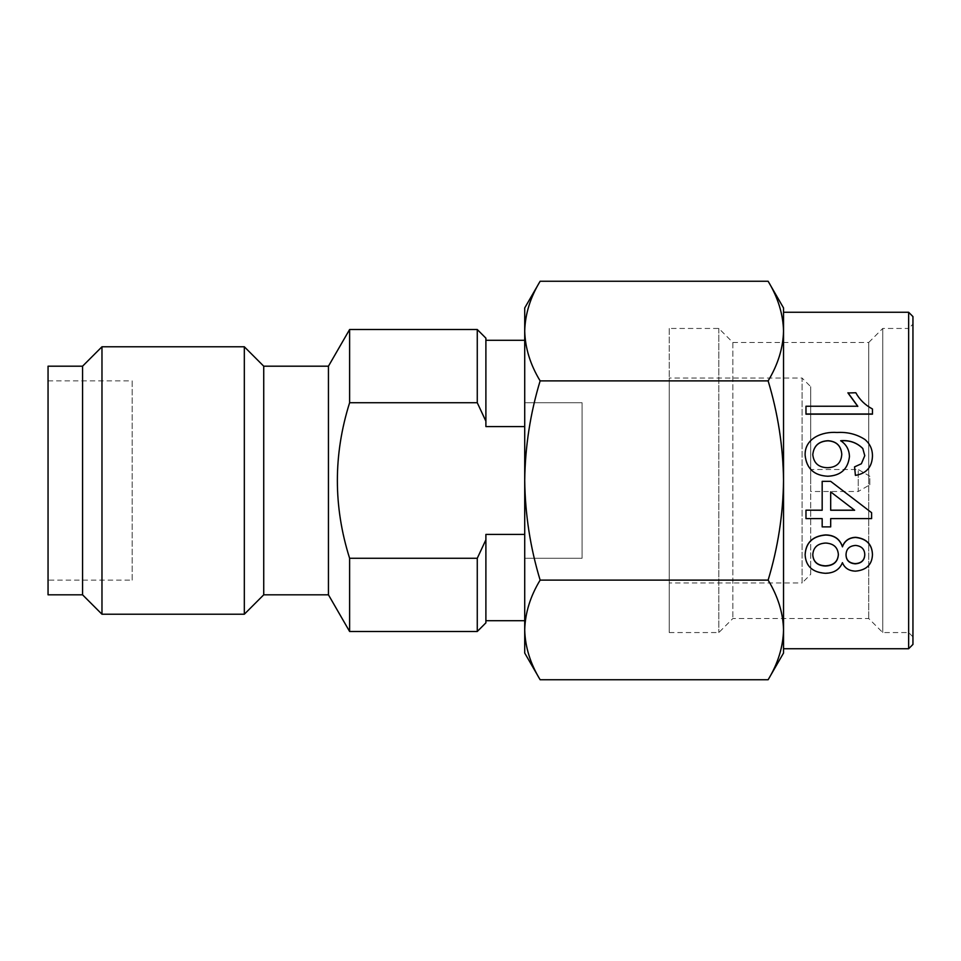 <?xml version="1.0" encoding="UTF-8"?>
<svg xmlns="http://www.w3.org/2000/svg" width="961" height="961" viewBox="0 0 961 961"><rect width="100%" height="100%" fill="white"/><g stroke="black" fill="none" stroke-linecap="round" stroke-linejoin="round"><path stroke-width="0.72" stroke-dasharray="4.8 3.6" d="M822.172 510.255L822.172 481.353M871.603 518.616L871.603 512.681M871.603 518.52L830.688 518.52M830.688 526.892L822.172 526.892M822.172 518.52L805.979 518.52L805.979 510.171M872.456 554.473C872.071 564.443 866.402 569.921 855.47 570.906C848.959 570.678 844.611 567.855 842.437 562.449C839.59 569.405 833.884 572.948 825.331 573.056C812.501 572.179 805.762 566.017 805.126 554.569M783.539 307.952L783.539 653.048M912.95 636.867L908.638 632.554L882.751 632.554L868.732 618.536L732.847 618.536L718.828 632.554L669.228 632.554L669.228 328.446L718.828 328.446L732.847 342.464L868.732 342.464L868.732 480.5L868.732 342.464L882.751 328.446L908.638 328.446L908.638 480.5L908.638 328.446L912.95 324.133L912.95 636.867L912.95 324.133M882.751 328.446L882.751 480.5L882.751 328.446M732.847 342.464L732.847 618.536L732.847 342.464M582.09 402.731L524.718 402.731L524.718 426.576L524.718 340.302L524.718 558.269L524.718 402.731L582.09 402.731L582.09 558.269L524.718 558.269L524.718 534.424L524.718 620.698L524.718 534.424L524.718 558.269L582.09 558.269L582.09 402.731M718.828 328.446L718.828 632.554L718.828 328.446M669.228 328.446L669.228 582.955L802.087 582.955L802.087 378.045L669.228 378.045L669.228 632.554M328.446 594.811L328.446 366.189M485.894 338.152L485.894 421.194L477.269 402.731L349.612 402.731C341.684 428.077 337.527 454 337.155 480.5C337.515 507.036 341.672 532.959 349.612 558.269L477.269 558.269L477.269 631.485M349.612 631.485L349.612 558.269M810.712 574.318L810.712 480.5L810.712 491.503L858.233 491.503L858.233 469.497L810.712 469.497L810.712 480.5L810.712 386.682L802.087 378.045L802.087 582.955L810.712 574.318L810.712 386.682M82.562 594.811L82.562 366.189M101.974 614.223L101.974 346.777M869.813 484.812L869.813 476.188L858.233 469.497L858.233 491.503L869.813 484.812L869.813 476.188M48.05 380.856L132.162 380.856L132.162 580.144L48.05 580.144L48.05 380.856L48.05 580.144M132.162 580.144L132.162 380.856M908.638 312.265L908.638 648.735M783.539 648.735L783.539 312.265M912.95 316.577L912.95 644.423M854.557 466.878L861.368 463.815L864.78 455.73M840.827 440.823L840.683 440.823C846.365 444.583 849.284 449.868 849.44 456.679M805.126 455.322C804.501 438.492 822.087 431.477 837.103 432.594C847.494 432.006 856.768 434.336 864.9 439.585C870.029 443.886 872.54 449.46 872.456 456.283M805.979 414.167L805.979 406.431L857.572 406.239M847.974 392.977L855.831 392.977C859.518 399.8 865.068 405.206 872.456 409.17L872.456 414.167M783.539 331.065L783.539 629.935C783.095 612.962 777.966 596.361 768.127 580.12C777.966 547.638 783.095 514.435 783.539 480.5C783.095 446.565 777.966 413.362 768.127 380.88C777.966 364.639 783.095 348.038 783.539 331.065M768.127 679.739C777.966 663.498 783.095 646.897 783.539 629.935M908.638 632.554L908.638 480.5L908.638 632.554M540.13 679.739C530.292 663.498 525.15 646.897 524.718 629.935C525.15 612.962 530.292 596.361 540.13 580.12L768.127 580.12M540.13 580.12C530.292 547.638 525.15 514.435 524.718 480.5C525.15 446.565 530.292 413.362 540.13 380.88L768.127 380.88M540.13 380.88C530.292 364.639 525.15 348.038 524.718 331.065C525.15 314.103 530.292 297.502 540.13 281.261M882.751 632.554L882.751 480.5L882.751 632.554M524.718 653.048L524.718 307.952M868.732 618.536L868.732 480.5L868.732 618.536M485.894 622.848L485.894 534.424L485.894 620.698L485.894 534.424L524.718 534.424M524.718 426.576L485.894 426.576L485.894 340.302L485.894 421.194M477.269 402.731L477.269 329.515M669.228 582.955L669.228 378.045M349.612 329.515L349.612 402.731M263.734 594.811L263.734 366.189M244.322 614.223L244.322 346.777M810.712 491.503L810.712 469.497M48.05 594.811L48.05 366.189M812.802 454.649L812.79 454.673C813.739 463.238 818.676 467.599 827.601 467.731L827.601 467.695C836.502 467.466 841.235 463.01 841.776 454.349L841.776 454.277M854.629 510.255L830.688 491.864M838.364 554.497L838.364 554.401C837.86 547.217 833.643 543.385 825.715 542.893C817.583 543.313 813.27 547.229 812.79 554.629L812.802 554.761M864.78 554.665L864.78 554.569C864.66 549.019 861.609 545.92 855.65 545.259C849.392 545.692 846.185 548.827 846.028 554.641L846.04 554.737"/><path stroke-width="1.44" d="M822.172 481.353L830.688 481.353L871.603 512.681L830.688 481.353L822.172 481.353L822.172 510.255L805.979 510.171L822.172 510.171M830.688 526.772L830.688 518.616L871.603 518.616L871.603 512.766M822.172 526.772L822.172 518.616L805.979 518.616L805.979 510.255M855.686 537.307C866.522 538.568 872.107 544.286 872.456 554.473L872.456 554.665C872.059 564.672 866.402 570.161 855.47 571.146C848.959 570.918 844.611 568.095 842.437 562.665C839.59 569.633 833.884 573.176 825.331 573.297C812.501 572.42 805.762 566.233 805.126 554.761L805.126 554.569C805.835 542.641 812.646 536.082 825.547 534.905C834.268 535.049 839.902 538.977 842.437 546.677C844.611 540.707 849.031 537.583 855.686 537.307L855.686 537.463C866.522 538.713 872.107 544.455 872.456 554.665M783.539 629.935L783.539 480.5C783.095 514.435 777.966 547.638 768.127 580.12C777.966 596.361 783.095 612.962 783.539 629.935C783.095 646.897 777.966 663.498 768.127 679.739L783.539 653.048L783.539 629.935L783.539 648.735L908.638 648.735L908.638 312.265L783.539 312.265L783.539 331.065L783.539 307.952L768.127 281.261C777.966 297.502 783.095 314.103 783.539 331.065C783.095 314.103 777.966 297.502 768.127 281.261L540.13 281.261C530.292 297.502 525.15 314.103 524.718 331.065C525.15 348.038 530.292 364.639 540.13 380.88L768.127 380.88C777.966 413.362 783.095 446.565 783.539 480.5L783.539 331.065C783.095 348.038 777.966 364.639 768.127 380.88M908.638 648.735L912.95 644.423L912.95 316.577L908.638 312.265M524.718 534.424L485.894 534.424L485.894 539.806L477.269 558.269L349.612 558.269L349.612 631.485L328.446 594.811L263.734 594.811L244.322 614.223L101.974 614.223L82.562 594.811L48.05 594.811L48.05 366.189L82.562 366.189L101.974 346.777L244.322 346.777L263.734 366.189L328.446 366.189L349.612 329.515L349.612 402.731L477.269 402.731L485.894 421.194L485.894 338.152L477.269 329.515L477.269 402.731M328.446 366.189L328.446 594.811M263.734 366.189L263.734 594.811M244.322 346.777L244.322 614.223M101.974 346.777L101.974 614.223M82.562 366.189L82.562 594.811M864.78 455.73L862.81 448.571C856.924 442.685 849.548 440.102 840.683 440.823M862.81 448.499C856.864 442.577 849.488 439.994 840.683 440.715C846.365 444.487 849.284 449.784 849.44 456.619L849.44 456.679C847.926 469.148 840.731 475.671 827.865 476.236C814.123 475.599 806.543 468.62 805.126 455.322L805.126 455.25C804.501 438.408 822.075 431.345 837.103 432.474C847.458 431.873 856.731 434.216 864.9 439.477C870.029 443.79 872.54 449.376 872.456 456.223L872.456 456.283C871.987 467.214 866.305 473.581 855.41 475.383L854.557 466.878L861.368 463.767L864.78 455.67L862.81 448.571M857.777 406.431L847.974 392.977L855.831 392.749C859.506 399.572 865.044 404.989 872.456 408.978L872.456 414.167L805.979 414.167L805.979 406.239L857.777 406.239L847.974 392.749M768.127 679.739L540.13 679.739C530.292 663.498 525.15 646.897 524.718 629.935L524.718 653.048L540.13 679.739M540.13 380.88C530.292 413.362 525.15 446.565 524.718 480.5C525.15 514.435 530.292 547.638 540.13 580.12L768.127 580.12M540.13 580.12C530.292 596.361 525.15 612.962 524.718 629.935L524.718 307.952L540.13 281.261M485.894 421.194L485.894 426.576L524.718 426.576M477.269 631.485L485.894 622.848L485.894 539.806L477.269 558.269L477.269 631.485L349.612 631.485M349.612 558.269C333.287 506.507 333.287 454.661 349.612 402.731M872.456 413.999L805.979 413.999M854.557 466.842L855.41 475.383C866.305 473.569 871.987 467.178 872.456 456.223M849.44 456.619C847.938 469.112 840.743 475.659 827.865 476.224L827.865 476.236C814.123 475.587 806.543 468.596 805.126 455.25M812.79 454.613C813.727 463.19 818.664 467.551 827.601 467.695C836.514 467.406 841.235 462.938 841.776 454.277C841.127 445.856 836.55 441.327 828.046 440.715C818.82 441.183 813.739 445.808 812.79 454.613M841.776 454.349C841.115 445.928 836.538 441.411 828.046 440.823L828.046 440.715M828.046 440.823C818.82 441.279 813.739 445.904 812.79 454.673M822.172 518.616L822.172 526.892L830.688 526.892L830.688 518.616M830.688 510.255L854.629 510.255L830.688 491.888L830.688 510.255M830.688 491.888L830.688 510.171L854.533 510.171M805.126 554.761C805.835 542.797 812.634 536.226 825.547 535.037L825.547 534.905M825.547 535.037C834.256 535.205 839.89 539.133 842.437 546.857L842.437 546.677M842.437 546.857C844.611 540.863 849.031 537.728 855.686 537.463M846.028 554.833C846.148 560.359 849.224 563.362 855.242 563.831C861.368 563.398 864.54 560.371 864.78 554.761C864.648 549.199 861.609 546.088 855.65 545.428C849.392 545.86 846.185 548.995 846.028 554.833M812.79 554.821C813.234 561.933 817.451 565.681 825.451 566.041C833.571 565.645 837.884 561.837 838.364 554.593C837.86 547.398 833.643 543.542 825.715 543.049C817.583 543.482 813.27 547.41 812.79 554.821M812.79 554.629C813.234 561.729 817.451 565.452 825.451 565.825L825.451 566.041M825.451 565.825C833.571 565.416 837.884 561.608 838.364 554.401M846.028 554.641C846.148 560.143 849.212 563.134 855.242 563.614L855.242 563.831M855.242 563.614C861.32 563.278 864.504 560.263 864.78 554.569M524.718 620.698L485.894 620.698M524.718 340.302L485.894 340.302M477.269 329.515L349.612 329.515"/></g></svg>
